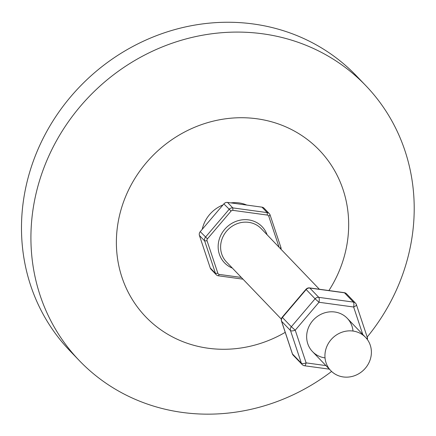 <?xml version="1.0" encoding="UTF-8"?>
<svg xmlns="http://www.w3.org/2000/svg" width="436" height="436" viewBox="0 0 436 436"><rect width="100%" height="100%" fill="white"/><g stroke="black" fill="none" stroke-linecap="round" stroke-linejoin="round"><path stroke-width="0.65" d="M246.722 205.056A32.09 29.713 136.2 0 0 239.026 202.909A32.09 29.713 136.2 0 0 230.878 202.887M222.965 204.953A32.09 29.713 136.2 0 0 202.25 229.303M285.22 332.346A120.331 111.425 -43.8 0 1 208.136 348.233A120.331 111.425 -43.8 0 1 118.968 217.946A120.331 111.425 -43.8 0 1 256.908 118.772A120.331 111.425 -43.8 0 1 328.902 290.556M331.589 371.439A198.544 183.85 -43.8 0 1 182.324 412.429A198.544 183.85 -43.8 0 1 79.314 360.599A198.544 183.85 -43.8 0 1 57.007 139.831A198.544 183.85 -43.8 0 1 262.799 33.817A198.544 183.85 -43.8 0 1 365.809 85.647A198.544 183.85 -43.8 0 1 367.183 337.05M79.314 360.599L69.874 350.767A198.544 183.85 -43.8 0 1 47.573 129.999A198.544 183.85 -43.8 0 1 253.365 23.985A198.544 183.85 -43.8 0 1 356.37 75.809L365.809 85.647M319.381 289.253L261.202 228.628A24.067 22.285 136.2 0 0 236.704 223.864A24.067 22.285 136.2 0 0 226.475 261.954L281.329 319.114M232.383 268.107A26.073 24.143 -43.8 0 1 218.207 244.95A26.073 24.143 -43.8 0 1 235.587 221.532A26.073 24.143 -43.8 0 1 267.105 234.781M269.301 213.656L264.058 208.195A4.011 3.717 136.2 0 0 261.976 207.149L227.548 202.429A4.011 3.717 136.2 0 0 225.548 202.685A4.011 3.717 136.2 0 0 223.864 203.895L200.249 231.658A4.011 3.717 136.2 0 0 199.432 235.484L210.245 267.966A4.011 3.717 136.2 0 0 211.035 269.279L216.278 274.74A4.011 3.717 -43.8 0 1 215.488 273.427L204.675 240.945A4.011 3.717 -43.8 0 1 205.492 237.119L229.107 209.356A4.011 3.717 -43.8 0 1 230.791 208.146A4.011 3.717 -43.8 0 1 232.791 207.896L267.219 212.61A4.011 3.717 -43.8 0 1 269.301 213.656A4.011 3.717 -43.8 0 1 270.091 214.97L280.904 247.452A4.011 3.717 -43.8 0 1 281.029 249.288M355.302 375.429A24.067 22.285 -43.8 0 1 330.804 370.665A24.067 22.285 -43.8 0 1 341.034 332.57A24.067 22.285 -43.8 0 1 365.532 337.339A24.067 22.285 -43.8 0 1 355.302 375.429M242.988 279.165L218.36 275.792A4.011 3.717 -43.8 0 1 216.278 274.74M279.1 247.277L268.772 216.251A2.006 1.858 136.2 0 0 267.339 215.068L232.911 210.354A2.006 1.858 136.2 0 0 231.069 211.084L207.449 238.846A2.006 1.858 136.2 0 0 207.046 240.759L217.853 273.241A2.006 1.858 136.2 0 0 219.292 274.424L241.337 277.443M325.038 357.896A24.067 22.285 -43.8 0 1 307.167 331.829A24.067 22.285 -43.8 0 1 331.262 311.789A24.067 22.285 -43.8 0 1 353.007 331.049M227.548 202.429L232.791 207.896L232.911 210.354M267.339 215.068L267.219 212.61L261.976 207.149M207.046 240.759L204.675 240.945L199.432 235.484M210.245 267.966L215.488 273.427L217.853 273.241M231.069 211.084L223.864 203.895M200.249 231.658L207.449 238.846M270.091 214.97L268.772 216.251M280.904 247.452L280.054 248.275M219.292 274.424L218.36 275.792M362.779 334.467L353.64 307.009L318.999 302.262L295.237 330.194L291.319 326.744L315.081 298.807L306.17 289.52L282.408 317.457L291.319 326.744A4.011 3.717 136.2 0 0 290.403 328.586A4.011 3.717 136.2 0 0 290.507 330.564L281.591 321.278L292.469 353.961L301.385 363.248L290.507 330.564A4.011 1.384 161.6 0 0 295.237 330.194L306.116 362.877L325.937 365.591M366.594 338.532A4.011 1.384 -18.4 0 0 367.276 337.328L356.397 304.65A4.011 4.011 0 0 0 355.482 303.14A4.011 3.717 136.2 0 0 353.405 302.088A4.011 1.221 -82.2 0 1 353.64 307.009A4.011 1.384 161.6 0 0 356.397 304.65A4.011 1.384 161.6 0 0 356.277 304.453A4.011 3.717 136.2 0 0 355.482 303.14L346.571 293.853A4.011 3.717 136.2 0 0 344.489 292.801A4.011 1.221 -82.2 0 0 344.222 292.654L309.582 287.907A4.011 1.221 97.8 0 1 309.854 288.06L318.765 297.347L353.405 302.088L344.489 292.801L309.854 288.06A4.011 3.717 136.2 0 0 306.17 289.52L305.985 289.286L282.223 317.217L282.408 317.457A4.011 3.717 136.2 0 0 281.493 319.299A4.011 3.717 136.2 0 0 281.591 321.278A4.011 1.384 161.6 0 1 281.471 321.081L292.349 353.765A4.011 1.384 -18.4 0 0 292.469 353.961A4.011 3.717 136.2 0 0 293.259 355.275A4.011 4.011 0 0 1 292.349 353.765M293.259 355.275L302.175 364.561A4.011 3.717 136.2 0 1 301.385 363.248A4.011 1.384 -18.4 0 0 306.116 362.877A4.011 1.221 97.8 0 1 304.524 365.76L329.365 369.161M318.765 297.347A4.011 1.221 97.8 0 1 318.999 302.262L315.081 298.807A4.011 3.717 136.2 0 1 318.765 297.347M312.514 351.607L330.804 370.665M347.241 318.28L365.532 337.339M367.368 339.535A4.011 4.011 0 0 0 367.276 337.328M346.571 293.853A4.011 4.011 0 0 0 344.222 292.654M309.582 287.907A4.011 4.011 0 0 0 305.985 289.286M282.223 317.217A4.011 4.011 0 0 0 281.471 321.081M302.175 364.561A4.011 4.011 0 0 0 304.524 365.76"/></g></svg>
